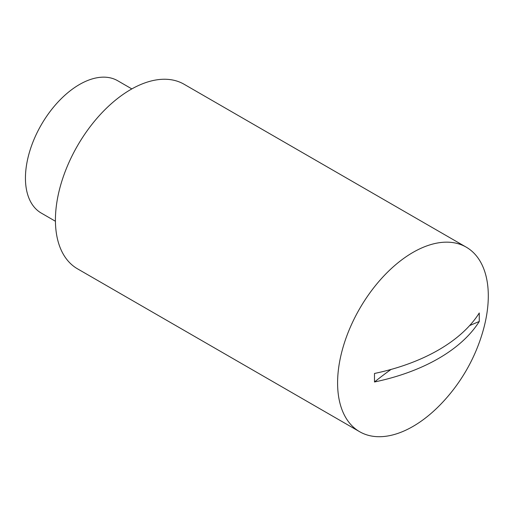 <?xml version="1.0" encoding="UTF-8"?>
<svg xmlns="http://www.w3.org/2000/svg" width="514" height="514" viewBox="0 0 514 514"><rect width="100%" height="100%" fill="white"/><g stroke="black" fill="none" stroke-linecap="round" stroke-linejoin="round"><path stroke-width="0.77" d="M488.3 295.929A106.565 61.526 -60 0 1 482.974 331.132A174.657 174.657 0 0 1 440.768 404.235A106.565 61.526 -60 0 1 359.665 431.728A106.565 61.526 -60 0 1 337.595 382.943A106.565 61.526 -60 0 1 384.112 275.697A106.565 61.526 -60 0 1 466.23 247.15A106.565 61.526 -60 0 1 488.3 295.929M391.051 369.438A453.47 261.806 0 0 0 374.488 381.986L374.488 373.466A174.58 100.789 0 0 0 479.266 312.975L479.266 321.488A453.47 261.806 0 0 0 469.629 325.587M374.488 381.986A174.58 100.789 0 0 0 479.266 321.488M466.23 247.15L184.057 84.238A106.565 61.526 120 0 0 101.939 112.784A106.565 61.526 120 0 0 55.422 220.031A106.565 61.526 120 0 0 77.492 268.816L359.665 431.728M131.835 88.909L117.674 80.73A76.413 44.114 120 0 0 79.471 84.514A76.413 44.114 120 0 0 29.555 151.848A76.413 44.114 120 0 0 41.268 213.079L55.428 221.258"/></g></svg>
